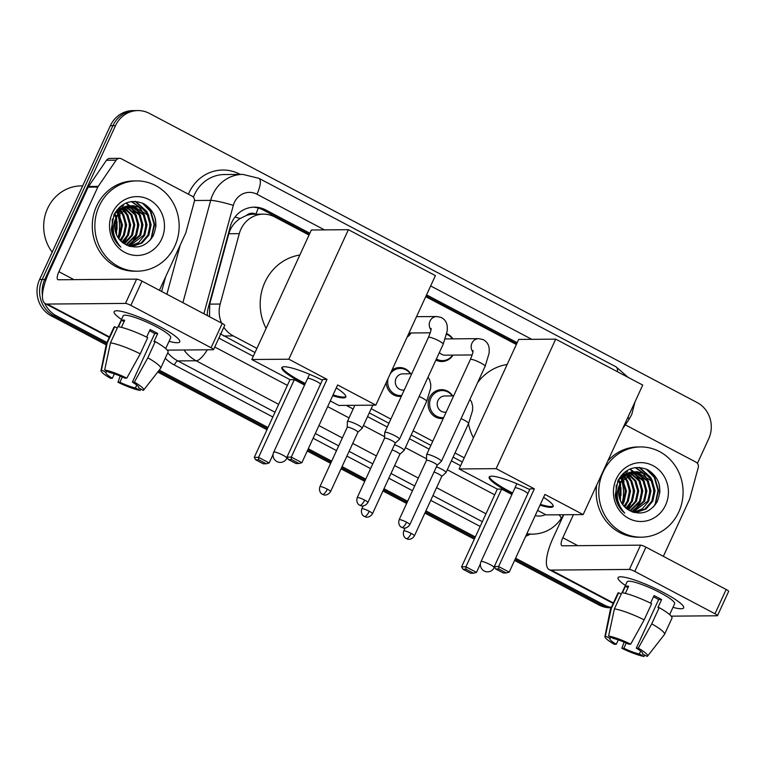 <?xml version="1.0" encoding="UTF-8"?>
<svg xmlns="http://www.w3.org/2000/svg" width="767" height="767" viewBox="0 0 767 767"><rect width="100%" height="100%" fill="white"/><g stroke="black" fill="none" stroke-linecap="round" stroke-linejoin="round"><path stroke-width="1.15" d="M443.259 418.456A14.439 13.49 -90.5 0 1 441.715 418.561A14.439 13.49 -90.5 0 1 429.491 397.728A14.439 13.49 -90.5 0 1 441.485 389.674A14.439 13.49 -90.5 0 1 452.683 395.906M401.342 396.328A14.439 13.49 -90.5 0 1 399.799 396.434A14.439 13.49 -90.5 0 1 386.204 382.608M411.093 332.983A14.439 13.49 -90.5 0 1 407.114 337.144M453.009 355.111A14.439 13.49 -90.5 0 1 441.907 361.516A14.439 13.49 -90.5 0 1 435.905 360.068M255.948 214.214L255.794 214.127A9.031 8.437 89.5 0 0 246.552 215.393L240.1 218.528C234.51 222.219 230.742 227.281 228.815 233.734L209.707 304.125L209.535 316.752M246.552 215.393A27.085 25.301 -90.5 0 1 253.695 214.223L263.359 214.146A27.085 25.301 89.5 0 0 239.285 233.647L220.167 304.039A27.085 25.301 89.5 0 0 221.567 323.099M220.033 333.674L254.989 352.552M369.272 412.876L388.946 423.269M411.189 435.004L430.872 445.397M453.105 457.132L462.309 461.993M223.839 327.279A27.085 25.301 89.5 0 0 233.293 335.908L256.916 348.371M371.19 408.706L390.873 419.089M413.106 430.833L432.789 441.217M455.023 452.961L464.236 457.822M309.034 235.047L274.749 216.946A27.085 25.301 89.5 0 0 263.359 214.146M516.364 344.488L425.733 296.656M391.927 370.164A14.439 13.49 -90.5 0 1 399.559 367.546A14.439 13.49 -90.5 0 1 410.767 373.778M446.787 333.674A14.439 13.49 -90.5 0 1 452.875 338.861M611.357 607.406A27.085 25.301 -90.5 0 1 604.089 604.933L515.597 558.223M42.434 295.458A27.085 25.301 -90.5 0 1 44.754 279.476L115.491 125.673A27.085 25.301 -90.5 0 1 137.974 110.573A27.085 25.301 -90.5 0 1 149.364 113.372L697.174 402.57A27.085 25.301 -90.5 0 1 708.698 438.829L697.433 463.345M106.929 342.475L56.279 315.745A27.085 25.301 -90.5 0 1 44.678 303.233M475.319 536.958L425.906 510.87M407.67 501.244L383.989 488.742M365.744 479.116L342.072 466.614M331.68 461.13L308.276 448.772M267.999 427.516L159.258 370.106M611.222 607.704A27.085 25.301 -90.5 0 1 601.52 604.962L515.088 559.335L601.52 604.962A27.085 25.301 -90.5 0 0 611.222 607.704M106.172 344.843L51.13 315.783A27.085 25.301 -90.5 0 1 39.596 279.514L110.343 125.711L112.912 125.692A27.085 25.301 -90.5 0 1 135.395 110.601A27.085 25.301 -90.5 0 0 112.912 125.692L42.175 279.495L112.912 125.692L115.491 125.673M51.13 315.783L53.709 315.764A27.085 25.301 -90.5 0 1 42.175 279.495A27.085 25.301 -90.5 0 0 53.709 315.764L106.431 343.597L53.709 315.764L56.279 315.745M474.811 538.07L425.397 511.982L474.811 538.07M407.152 502.356L383.471 489.854L407.152 502.356M365.236 480.219L341.555 467.726L365.236 480.219M331.162 462.233L307.768 449.884L331.162 462.233M267.491 428.619L158.491 371.084L267.491 428.619M154.627 216.284A36.107 33.729 -90.5 0 1 155.912 226.792A36.107 33.729 -90.5 0 0 154.627 216.284M658.546 482.309A36.107 33.729 -90.5 0 1 659.841 492.817A36.107 33.729 -90.5 0 0 658.546 482.309M517.188 342.696L426.567 294.854M309.868 233.245L265.727 209.947A27.085 25.301 89.5 0 0 254.337 207.148A27.085 25.301 89.5 0 0 230.263 226.639L208.288 307.596A27.085 25.301 89.5 0 0 207.282 315.563M218.931 337.959A27.085 25.301 89.5 0 0 221.404 339.465L253.273 356.291M346.272 405.379L353.156 409.012M367.546 416.615L387.23 427.008M409.463 438.743L429.146 449.136M451.389 460.871L460.593 465.732M253.052 207.195A27.085 25.301 -90.5 0 1 263.148 209.966L309.36 234.357M426.059 295.966L516.68 343.798M110.343 125.711A27.085 25.301 -90.5 0 1 132.816 110.621L137.974 110.573M611.194 607.771L610.331 607.771A27.085 25.301 -90.5 0 1 598.941 604.981L514.58 560.447M474.303 539.182L424.88 513.094M406.644 503.459L382.963 490.966M364.728 481.331L341.047 468.838M330.654 463.345L307.26 450.996M266.983 429.731L157.734 372.062M663.743 592.69A36.107 5.791 24.7 0 1 683.023 605.796A36.107 5.791 24.7 0 1 672.985 607.349A36.107 5.791 24.7 0 0 683.665 607.876A36.107 5.791 24.7 0 0 663.743 592.69A36.107 5.791 24.7 0 0 620.072 576.832A36.107 5.791 24.7 0 0 625.421 585.48A36.107 5.791 24.7 0 1 618.058 577.704A36.107 5.791 24.7 0 1 663.743 592.69M625.326 424.851L696.062 462.194A4.516 4.219 89.5 0 1 698.248 467.506L689.782 498.684A4.516 4.219 89.5 0 1 689.523 499.422L663.35 556.324M563.668 514.945L553.16 537.801A36.107 11.505 -62.2 0 0 549.182 569.632A36.107 11.505 -62.2 0 0 551.147 570.082L629.391 569.44L640.56 545.155L562.316 545.797A9.031 2.876 117.8 0 1 561.827 545.682A9.031 2.876 117.8 0 1 562.815 537.725L573.428 514.667M671.192 616.15L717.164 615.776A4.516 0.719 -155.3 0 0 717.481 615.671A4.516 0.719 -155.3 0 0 714.988 613.763L726.157 589.487A4.516 0.719 24.7 0 1 728.65 591.386L717.481 615.671M640.56 545.155A4.516 0.719 24.7 0 1 645.958 547.139L634.788 571.425L714.988 613.763M634.788 571.425A4.516 0.719 -155.3 0 0 629.391 569.44M645.958 547.139L726.157 589.487M653.494 596.784A18.053 2.895 -155.3 0 1 655.076 597.598A18.053 2.895 -155.3 0 1 658.652 599.593L636.313 648.163A18.053 2.895 24.7 0 1 642.698 653.762A18.053 2.895 24.7 0 1 642.554 653.944L642.736 653.542M640.666 651.078L639.333 653.963A18.053 2.895 24.7 0 1 623.839 648.268L626.255 643.024M650.569 603.14L654.05 595.576A26.174 4.199 24.7 0 1 657.971 597.57A26.174 4.199 24.7 0 1 661.614 599.573L657.894 607.665L659.198 607.656A29.788 4.775 24.7 0 1 671.969 618.192L664.529 634.386A29.788 4.775 24.7 0 1 664.433 634.539L647.54 656.149A23.47 3.758 24.7 0 1 647.204 656.399L642.554 653.944M622.075 592.738L627.08 581.856A26.174 4.199 24.7 0 1 660.205 592.718A26.174 4.199 24.7 0 1 674.653 603.734L669.639 614.616M625.335 593.39L628.624 586.228A26.174 4.199 24.7 0 0 625.412 586.256L622.401 592.786M618.298 639.879L616.275 644.27L614.29 644.29A23.47 3.758 24.7 0 1 604.923 636.552L610.34 609.66A29.788 4.775 24.7 0 1 610.398 609.487L617.847 593.294A29.788 4.775 24.7 0 1 618.614 592.728L611.174 608.921L605.374 636.044L610.033 638.499L610.666 637.109M621.203 594.089L618.614 592.728M621.836 592.699A29.788 4.775 24.7 0 1 651.634 603.658L644.184 619.851L630.723 644.155L628.748 644.175A18.053 2.895 24.7 0 0 613.255 638.47L608.595 636.016L614.396 608.893L621.836 592.699M610.398 609.487A29.788 4.775 24.7 0 1 611.174 608.921M614.396 608.893A29.788 4.775 24.7 0 1 644.184 619.851M624.117 642.104L621.864 648.288L623.839 648.268M639.333 653.963L643.992 656.427L644.932 655.2M643.992 656.427A23.47 3.758 24.7 0 1 621.864 648.288M604.923 636.552A23.47 3.758 24.7 0 1 605.374 636.044M608.595 636.016A23.47 3.758 24.7 0 1 630.723 644.155M616.275 644.27A18.053 2.895 24.7 0 1 609.89 638.671A18.053 2.895 24.7 0 1 610.033 638.499M636.313 648.163L638.288 648.153L651.749 623.849L659.198 607.656M651.749 623.849A29.788 4.775 24.7 0 1 664.529 634.386M638.288 648.153A23.47 3.758 24.7 0 1 647.54 656.149M658.652 599.593L661.614 599.573M625.412 586.256L627.991 587.618M621.836 480.717A40.622 37.947 -90.5 0 1 622.171 503.162M603.092 472.098A45.138 42.166 -90.5 0 1 640.56 446.931A45.138 42.166 -90.5 0 1 678.757 512.04A45.138 42.166 -90.5 0 1 641.298 537.197A45.138 42.166 -90.5 0 1 603.092 472.098M607.867 460.871A45.138 42.166 -90.5 0 1 637.981 446.96L640.56 446.931M634.645 512.509L644.951 509.087L651.787 501.148L654.04 490.784L651.202 480.784L636.361 471.715M615.259 495.386L618.95 504.082M634.088 512.49L636.294 512.471L645.967 509.077L652.813 501.139L655.066 490.775L652.228 480.775L645.641 474.092L636.869 471.695L635.814 471.743L621.337 481.628A20.402 19.06 -90.5 0 0 620.608 483.066A20.402 19.06 -90.5 0 0 628.096 509.7C639.831 515.875 649.486 513.296 657.079 501.954C662.602 488.234 659.515 477.515 647.818 469.788C635.21 464.792 625.249 468.397 617.943 480.602L615.239 495.185C616.16 502.538 619.324 508.511 624.741 513.123C616.476 503.507 615.048 493.44 620.455 482.922L621.337 481.628M634.568 510.947L647.693 501.177L649.956 490.822L647.118 480.813L634.319 471.916M633.609 512.356L642.506 508.665L648.719 501.167L650.982 490.813L648.134 480.804L634.827 471.839M631.672 511.666L643.609 501.215L645.862 490.851L643.024 480.851L632.276 472.386M632.094 511.838L644.635 501.206L646.888 490.842L644.05 480.842L632.785 472.242M629.87 510.793L639.515 501.244L641.778 490.89L638.94 480.88L630.234 473.134M630.33 511.043L640.541 501.234L642.794 490.88L639.956 480.871L630.742 472.913M627.981 509.624L635.431 501.282L637.684 490.918L634.846 480.919L628.192 474.198M628.461 509.95L636.447 501.273L638.71 490.909L635.872 480.909L628.71 473.891M625.968 508.147L631.337 501.311L633.6 490.957L630.762 480.947L626.16 475.636M626.466 508.559L632.363 501.302L634.616 490.947L631.778 480.938L626.668 475.233M623.954 506.201L627.253 501.35L629.506 490.985L626.668 480.986L624.137 477.582M624.453 506.738L628.269 501.34L630.532 490.976L627.694 480.976L624.645 477.036M621.941 503.536L623.159 501.378L625.421 491.024L622.114 480.267M622.44 504.293L624.185 501.369L626.438 491.014L622.622 479.5M635.843 471.705L625.786 475.137L619.631 483.076M631.759 471.743L621.251 475.521M632.785 471.734L631.72 471.772L618.355 479.787M627.665 471.772L624.875 472.031M625.651 475.243L624.108 474.227M623.59 473.939L623.015 473.632M626.16 474.869L624.616 473.929M624.098 473.661L623.36 473.306M623.619 477.045L622.075 475.674M624.127 476.547L622.583 475.272M621.596 479.509L620.043 477.611M622.104 478.809L620.551 477.074M619.928 499.422L620.062 484.37M619.88 483.9L618.058 480.353M620.426 500.688L620.58 483.124M620.091 482.088L618.528 479.538M616.131 498.646L616.208 485.099M665.593 505.089A29.424 27.487 -90.5 0 1 628.787 518.454A29.424 27.487 -90.5 0 1 616.256 479.049A29.424 27.487 -90.5 0 1 653.062 465.674A29.424 27.487 -90.5 0 1 665.593 505.089M641.298 537.197L638.719 537.216A45.138 42.166 -90.5 0 1 596.668 485.204M620.378 508.492L620.81 507.898M622.727 504.696L624.137 501.465M624.079 481.858L622.871 479.145M622.459 478.359L621.251 476.393M635.431 509.997L640.493 501.34M640.435 481.724L635.67 473.738M634.923 472.913L633.973 471.973M633.734 471.753L630.1 469.011M644.529 481.695L639.755 473.699M639.016 472.884L637.933 471.82M648.614 481.657L643.849 473.67M643.101 472.846L635.67 467.554M652.707 481.628L650.656 477.381L639.592 467.448M655.219 504.859L658.546 490.391L654.75 477.342L647.914 469.845M621.011 495.472L620.944 487.591M620.129 508.147L620.58 507.495M625.095 495.444L625.038 487.553M622.152 478.742L620.934 476.69M624.865 507.16L626.486 504.322M629.189 495.405L629.132 487.524M626.466 479.135L625.028 476.652M624.635 476.077L623.523 474.6M627.416 509.25L630.57 504.293M633.274 495.377L633.216 487.486M630.551 479.097L627.617 474.562M627.272 474.14L626.572 473.354M625.949 472.693L625.373 472.127M632.861 512.116L633.724 511.292M634.453 510.525L638.748 504.226M641.452 495.309L641.394 487.419M638.729 479.03L634.75 473.287M634.127 472.625L633.552 472.06M633.197 471.734L629.793 469.136M645.546 495.271L645.488 487.39M642.823 479.001L638.844 473.249M638.221 472.597L637.358 471.763M649.63 495.242L649.572 487.361M646.907 478.963L642.928 473.22M642.305 472.558L635.268 467.611M653.724 495.204L653.666 487.323M651.001 478.934L650.148 477.381L638.997 467.419M653.589 506.776L655.2 503.909L658.038 490.401L654.232 477.352L646.159 469.011M477.659 382.541A49.644 46.384 -90.5 0 1 507.169 364.469M473.421 437.842A49.644 46.384 -90.5 0 1 468.474 423.71M512.241 493.756A35.205 5.647 24.7 0 1 508.579 491.877A35.205 5.647 24.7 0 1 489.154 477.064A35.205 5.647 24.7 0 1 529.69 489.614M534.35 488.828L498.608 566.535L509.202 572.124L544.944 494.418L583.16 514.59L642.727 385.072L555.711 339.139L496.144 468.656L534.35 488.828L530.035 488.857L494.293 566.573L498.608 566.535L498.732 568.961L506.306 572.949L509.202 572.124M543.592 497.361A35.205 5.647 24.7 0 1 553.122 506.479A35.205 5.647 24.7 0 1 539.997 505.185M496.144 468.656L459.117 468.953L497.323 489.125L501.637 489.087L511.896 494.504M537.6 510.391L546.123 514.887L583.16 514.59M555.711 339.139L518.684 339.436L459.117 468.953M506.306 572.949L503.277 572.978L495.712 568.98L498.732 568.961M494.293 566.573L495.712 568.98M480.41 563.86L476.489 572.393L473.584 573.217L470.564 573.246L462.99 569.248L461.581 566.832L497.323 489.125M461.581 566.832L465.895 566.803L501.637 489.087M462.99 569.248L466.02 569.219L465.895 566.803L476.489 572.393M473.584 573.217L466.02 569.219M553.208 506.028A35.205 5.647 24.7 0 1 551.013 506.536A35.205 5.647 24.7 0 1 540.371 504.379M527.897 493.507A7.219 1.16 -155.3 0 0 522.049 489.931A7.219 1.16 -155.3 0 0 515.453 487.764M512.615 492.951A35.205 5.647 24.7 0 1 489.442 476.7M266.101 328.391A49.644 46.384 -90.5 0 1 264.941 282.189A49.644 46.384 -90.5 0 1 299.849 255.028M304.921 384.315A35.205 5.647 24.7 0 1 301.258 382.426A35.205 5.647 24.7 0 1 281.834 367.614A35.205 5.647 24.7 0 1 322.37 380.173M327.03 379.377L291.287 457.084L301.882 462.683L337.624 384.967L375.84 405.139L435.407 275.621L348.391 229.688L288.823 359.205L327.03 379.377L322.715 379.416L286.973 457.122L291.287 457.084L291.412 459.51L298.986 463.508L301.882 462.683M336.272 387.91A35.205 5.647 24.7 0 1 345.802 397.038A35.205 5.647 24.7 0 1 332.677 395.743M288.823 359.205L251.797 359.512L290.003 379.675L294.317 379.646L304.576 385.063M330.28 400.94L338.803 405.446L375.84 405.139M348.391 229.688L311.364 229.995L251.797 359.512M298.986 463.508L295.957 463.527L288.392 459.538L291.412 459.51M286.973 457.122L288.392 459.538M273.09 454.409L269.169 462.952L266.264 463.776L263.234 463.795L255.67 459.807L254.26 457.391L290.003 379.675M254.26 457.391L258.575 457.353L294.317 379.646M255.67 459.807L258.7 459.778L258.575 457.353L269.169 462.952M266.264 463.776L258.7 459.778M345.888 396.587A35.205 5.647 24.7 0 1 343.693 397.095A35.205 5.647 24.7 0 1 333.041 394.928M320.577 384.066A7.219 1.16 -155.3 0 0 314.729 380.49A7.219 1.16 -155.3 0 0 308.133 378.323M305.295 383.5A35.205 5.647 24.7 0 1 282.122 367.259M446.653 334.316A13.538 12.646 -90.5 0 1 452.482 338.87M437.123 465.281L441.361 461.418A8.121 1.304 -155.3 0 0 441.418 461.341A8.121 1.304 -155.3 0 0 436.931 457.918A8.121 1.304 -155.3 0 0 427.229 454.352A8.121 1.304 -155.3 0 0 426.653 454.553A8.121 1.304 -155.3 0 0 426.634 454.639L426.462 460.382A5.868 0.94 -155.3 0 1 426.471 460.353A5.868 0.94 -155.3 0 1 426.883 460.21A5.868 0.94 -155.3 0 1 433.892 462.789A5.868 0.94 -155.3 0 1 437.132 465.253A5.868 0.94 -155.3 0 1 437.094 465.31M472.156 354.958L445.071 355.179A8.121 7.593 -90.5 0 1 439.386 352.504M452.616 355.111A13.538 12.646 -90.5 0 1 442.54 360.615A13.538 12.646 -90.5 0 1 436.404 358.975M395.178 443.182A5.868 0.94 -155.3 0 0 395.216 443.125L399.444 439.28A8.121 1.304 -155.3 0 0 399.502 439.213A8.121 1.304 -155.3 0 0 395.015 435.79A8.121 1.304 -155.3 0 0 385.312 432.224A8.121 1.304 -155.3 0 0 384.737 432.425A8.121 1.304 -155.3 0 0 384.718 432.511L384.545 438.254A5.868 0.94 -155.3 0 0 384.535 438.283M364.651 500.074A5.868 0.94 -155.3 0 1 367.892 502.538L395.216 443.125A5.868 0.94 -155.3 0 0 391.975 440.661A5.868 0.94 -155.3 0 0 384.967 438.082A5.868 0.94 -155.3 0 0 384.555 438.225L357.23 497.639C355.648 502.768 359.378 505.252 358.956 504.724L359.819 505.28A5.868 1.87 117.8 0 0 360.135 505.357A5.868 1.87 -62.2 0 0 364.651 500.074A5.868 0.94 -155.3 0 0 357.23 497.639M410.7 332.983A13.538 12.646 -90.5 0 1 407.545 336.205M446.135 412.205L444.889 412.215A8.121 7.593 -90.5 0 1 438.005 400.499A8.121 7.593 -90.5 0 1 444.755 395.973L453.633 395.897M443.662 417.574A13.538 12.646 -90.5 0 1 442.348 417.651A13.538 12.646 -90.5 0 1 430.891 398.121A13.538 12.646 -90.5 0 1 442.128 390.576A13.538 12.646 -90.5 0 1 452.3 395.906M441.696 476.508A5.868 0.94 -155.3 0 0 441.734 476.451A5.868 0.94 -155.3 0 0 438.494 473.987A5.868 0.94 -155.3 0 0 434.026 472.012M441.725 476.48L445.963 472.616A8.121 1.304 -155.3 0 0 446.02 472.539A8.121 1.304 -155.3 0 0 436.423 466.796M404.219 390.077L402.963 390.087A8.121 7.593 -90.5 0 1 396.088 378.371A8.121 7.593 -90.5 0 1 402.838 373.845L411.716 373.769M390.278 373.75A13.538 12.646 -90.5 0 1 400.211 368.448A13.538 12.646 -90.5 0 1 410.374 373.778M399.78 454.38A5.868 0.94 -155.3 0 0 399.818 454.323A5.868 0.94 -155.3 0 0 396.577 451.859A5.868 0.94 -155.3 0 0 392.11 449.884M399.799 454.352L404.046 450.478A8.121 1.304 -155.3 0 0 404.104 450.411A8.121 1.304 -155.3 0 0 394.506 444.668M401.745 395.446A13.538 12.646 -90.5 0 1 400.432 395.523A13.538 12.646 -90.5 0 1 388.102 378.467M357.863 432.243A5.868 0.94 -155.3 0 0 357.901 432.195L362.129 428.35A8.121 1.304 -155.3 0 0 362.187 428.283A8.121 1.304 -155.3 0 0 356.55 424.276A8.121 1.304 -155.3 0 0 347.988 421.294A8.121 1.304 -155.3 0 0 347.422 421.495A8.121 1.304 -155.3 0 0 347.403 421.582L347.221 427.324M330.567 491.609C327.605 496.249 323.195 494.878 323.895 494.868L322.504 494.351A5.868 1.87 117.8 0 0 322.821 494.418A5.868 1.87 -62.2 0 0 327.336 489.145A5.868 0.94 -155.3 0 1 330.567 491.609L357.901 432.195A5.868 0.94 -155.3 0 0 354.661 429.731A5.868 0.94 -155.3 0 0 347.652 427.142A5.868 0.94 -155.3 0 0 347.24 427.296A5.868 0.94 -155.3 0 0 347.221 427.353M159.824 326.665A36.107 5.791 24.7 0 1 179.104 339.762A36.107 5.791 24.7 0 1 169.056 341.325A36.107 5.791 24.7 0 0 179.746 341.852A36.107 5.791 24.7 0 0 159.824 326.665A36.107 5.791 24.7 0 0 116.143 310.808A36.107 5.791 24.7 0 0 121.493 319.446A36.107 5.791 24.7 0 1 114.139 311.68A36.107 5.791 24.7 0 1 159.824 326.665M98.205 186.391A4.516 4.219 89.5 0 0 97.821 187.062L88.167 187.138A4.516 4.219 -90.5 0 1 88.541 186.467L98.205 186.391L116.124 160.198A4.516 4.219 89.5 0 1 121.387 158.817L192.133 196.17A4.516 4.219 89.5 0 1 194.329 201.481L185.863 232.66A4.516 4.219 89.5 0 1 185.595 233.398L159.421 290.3M88.167 187.138L49.232 271.777A36.107 11.505 -62.2 0 0 45.253 303.607A36.107 11.505 -62.2 0 0 47.218 304.058L125.472 303.416L136.641 279.13L58.388 279.773A9.031 2.876 117.8 0 1 57.899 279.658A9.031 2.876 117.8 0 1 58.896 271.7L97.821 187.062M88.541 186.467L106.469 160.274A4.516 4.219 -90.5 0 1 109.834 158.433L119.489 158.357M167.264 350.126L213.236 349.752A4.516 0.719 -155.3 0 0 213.552 349.637A4.516 0.719 -155.3 0 0 211.069 347.739L222.238 323.453A4.516 0.719 24.7 0 1 224.721 325.352L213.552 349.637M136.641 279.13A4.516 0.719 24.7 0 1 142.029 281.115L130.86 305.4L211.069 347.739M130.86 305.4A4.516 0.719 -155.3 0 0 125.472 303.416M142.029 281.115L222.238 323.453M149.565 330.759A18.053 2.895 -155.3 0 1 151.147 331.574A18.053 2.895 -155.3 0 1 154.723 333.568L132.384 382.139A18.053 2.895 24.7 0 1 138.769 387.738A18.053 2.895 24.7 0 1 138.626 387.91L138.817 387.517M136.737 385.053L135.414 387.939A18.053 2.895 24.7 0 1 119.911 382.244L122.327 377M146.641 337.116L150.121 329.551A26.174 4.199 24.7 0 1 154.042 331.545A26.174 4.199 24.7 0 1 157.686 333.549L153.966 341.641L155.27 341.631A29.788 4.775 24.7 0 1 168.05 352.168L160.6 368.352A29.788 4.775 24.7 0 1 160.504 368.515L143.611 390.125A23.47 3.758 24.7 0 1 143.285 390.374L138.626 387.91M118.156 326.713L123.161 315.831A26.174 4.199 24.7 0 1 156.276 326.694A26.174 4.199 24.7 0 1 170.725 337.701L165.72 348.582M121.407 327.365L124.705 320.203A26.174 4.199 24.7 0 0 121.483 320.223L118.482 326.761M114.369 373.855L112.346 378.246L110.371 378.265A23.47 3.758 24.7 0 1 101.004 370.519L106.421 343.635A29.788 4.775 24.7 0 1 106.479 343.463L113.919 327.269A29.788 4.775 24.7 0 1 114.695 326.704L107.246 342.887L101.455 370.01L106.105 372.474L106.747 371.084M117.274 328.065L114.695 326.704M117.917 326.675A29.788 4.775 24.7 0 1 147.705 337.633L140.256 353.827L126.804 378.131L124.82 378.141A18.053 2.895 24.7 0 0 109.326 372.446L104.676 369.991L110.467 342.868L117.917 326.675M106.479 343.463A29.788 4.775 24.7 0 1 107.246 342.887M110.467 342.868A29.788 4.775 24.7 0 1 140.256 353.827M120.198 376.079L117.936 382.254L119.911 382.244M135.414 387.939L140.064 390.393L141.013 389.176M140.064 390.393A23.47 3.758 24.7 0 1 117.936 382.254M101.004 370.519A23.47 3.758 24.7 0 1 101.455 370.01M104.676 369.991A23.47 3.758 24.7 0 1 126.804 378.131M112.346 378.246A18.053 2.895 24.7 0 1 105.961 372.647A18.053 2.895 24.7 0 1 106.105 372.474M132.384 382.139L134.369 382.119L147.82 357.815L155.27 341.631M147.82 357.815A29.788 4.775 24.7 0 1 160.6 368.352M134.369 382.119A23.47 3.758 24.7 0 1 143.611 390.125M154.723 333.568L157.686 333.549M121.483 320.223L124.062 321.594M52.204 252.122A40.622 37.947 -90.5 0 1 47.564 208.519A40.622 37.947 -90.5 0 1 81.283 185.873L82.673 185.863M117.917 214.693A40.622 37.947 -90.5 0 1 118.252 237.137M99.173 206.074A45.138 42.166 -90.5 0 1 136.631 180.907A45.138 42.166 -90.5 0 1 174.838 246.015A45.138 42.166 -90.5 0 1 137.37 271.173A45.138 42.166 -90.5 0 1 99.173 206.074M137.37 271.173L134.791 271.192A45.138 42.166 -90.5 0 1 96.594 206.093A45.138 42.166 -90.5 0 1 134.052 180.926L136.631 180.907M130.726 246.485L141.023 243.062L147.858 235.124L150.121 224.76L147.283 214.76L132.432 205.681M111.34 229.362L115.021 238.058M130.16 246.466L132.365 246.447L142.048 243.053L148.884 235.114L151.137 224.75L148.299 214.75L141.722 208.068L132.94 205.671L131.886 205.719L117.409 215.604A20.402 19.06 -90.5 0 0 116.68 217.042A20.402 19.06 -90.5 0 0 124.177 243.676C135.903 249.85 145.567 247.271 153.151 235.929C158.673 222.209 155.586 211.481 143.889 203.763C131.291 198.768 121.33 202.363 114.015 214.578L111.311 229.151C112.231 236.504 115.405 242.487 120.812 247.099C112.548 237.473 111.119 227.406 116.526 216.898L117.409 215.604M129.345 246.226L143.774 235.153L146.027 224.789L143.189 214.789L130.39 205.892M129.681 246.332L138.578 242.64L144.79 235.143L147.053 224.789L144.215 214.779L130.898 205.815M127.744 245.641L139.68 235.181L141.943 224.827L139.105 214.827L128.348 206.361M128.166 245.814L140.706 235.181L142.959 224.817L140.121 214.818L128.856 206.218M125.941 244.769L135.596 235.22L137.849 224.856L135.011 214.856L126.306 207.1M126.402 245.018L136.612 235.21L138.875 224.856L136.037 214.846L126.814 206.889M124.053 243.599L131.502 235.248L133.765 224.894L130.927 214.894L124.273 208.164M124.532 243.916L132.528 235.248L134.781 224.884L131.943 214.885L124.781 207.867M122.039 242.123L127.418 235.287L129.671 224.923L126.833 214.923L122.241 209.612M122.538 242.525L128.434 235.277L130.697 224.923L127.859 214.913L122.749 209.209M120.026 240.167L123.324 235.316L125.587 224.961L122.739 214.961L120.208 211.558M120.524 240.713L124.35 235.316L126.603 224.952L123.765 214.952L120.716 211.011M118.013 237.511L119.24 235.354L121.493 224.99L118.185 214.242M118.521 238.259L120.256 235.344L122.519 224.98L118.693 213.475M131.924 205.681L121.867 209.113L115.702 217.051M127.83 205.719L117.322 209.496M128.856 205.709L127.792 205.748L114.436 213.753M123.746 205.748L120.946 206.007M121.723 209.218L120.179 208.202M119.671 207.915L119.086 207.608M122.231 208.845L120.687 207.905M120.179 207.636L119.431 207.282M119.69 211.021L118.147 209.65M120.198 210.522L118.655 209.247M117.667 213.485L116.124 211.587M118.176 212.785L116.632 211.04M115.999 233.398L116.133 218.346M115.951 217.876L114.139 214.329M116.507 234.664L116.651 217.099M116.162 216.054L114.609 213.504M112.203 232.612L112.289 219.074M161.664 239.064A29.424 27.487 -90.5 0 1 124.868 252.429A29.424 27.487 -90.5 0 1 112.337 213.015A29.424 27.487 -90.5 0 1 149.134 199.65A29.424 27.487 -90.5 0 1 161.664 239.064M116.45 242.468L116.881 241.873M118.808 238.671L120.208 235.44M120.151 215.834L118.952 213.111M118.53 212.334L117.322 210.359M129.307 246.217L130.639 244.913M131.502 243.973L136.564 235.306M136.507 215.7L131.742 207.704M130.994 206.889L130.054 205.949M129.805 205.729L126.181 202.977M140.601 215.671L135.836 207.675M135.088 206.86L134.014 205.796M144.685 215.632L139.92 207.636M139.172 206.822L131.742 201.529M148.779 215.604L146.727 211.356L135.673 201.424M151.3 238.834L154.627 224.367L150.821 211.318L143.995 203.821M117.083 229.448L117.025 221.567M116.201 242.123L116.651 241.471M121.167 229.41L121.109 221.529M118.233 212.718L117.006 210.666M120.946 241.126L122.557 238.297M125.261 229.381L125.203 221.5M122.538 213.111L121.1 210.628M120.707 210.053L119.604 208.566M123.487 243.225L126.641 238.269M129.345 229.343L129.287 221.462M126.632 213.073L123.688 208.538M123.343 208.116L122.643 207.32M122.03 206.668L121.445 206.102M128.933 246.092L129.796 245.267M130.524 244.5L134.829 238.201M137.533 229.285L137.475 221.395M134.81 213.005L130.821 207.253M130.208 206.601L129.623 206.035M129.278 205.709L125.865 203.111M141.617 229.247L141.559 221.366M138.894 212.977L134.915 207.224M134.292 206.572L133.429 205.738M145.711 229.218L145.653 221.327M142.988 212.938L139.009 207.195M138.386 206.534L131.339 201.577M149.795 229.18L149.738 221.299M147.072 212.91L146.219 211.356L135.078 201.385M149.661 240.752L151.272 237.875L154.109 224.367L150.313 211.328L142.24 202.987M234.961 217.071A27.085 2.78 15.2 0 1 240.1 218.528M255.794 214.127A27.085 8.629 -62.2 0 0 258.287 208.03M223.609 335.984L233.293 335.908M209.707 304.125L220.167 304.039M228.815 233.734L239.285 233.647M628.144 377.374L616.083 366.866A18.053 5.752 117.8 0 1 617.445 371.717M324.46 229.879L256.955 194.243A18.053 16.864 89.5 0 0 234.376 202.45A18.053 16.864 89.5 0 0 233.312 205.383L203.888 313.77M182.901 302.687L210.676 200.379A36.107 33.729 -90.5 0 1 212.804 194.511A36.107 33.729 -90.5 0 1 242.775 174.387L224.424 174.531A36.107 33.729 89.5 0 0 194.444 194.665A36.107 33.729 89.5 0 0 193.399 197.186M194.482 200.503L210.676 200.379A18.053 1.85 15.2 0 1 233.312 205.383M188.394 194.195A40.622 37.947 -90.5 0 1 239.86 174.224L240.196 174.406M530.15 534.187A40.622 37.947 -90.5 0 1 525.673 536.315M480.161 526.43L430.747 500.343M412.502 490.717L388.831 478.215M370.586 468.589L346.905 456.087M336.512 450.603L313.118 438.254M272.841 416.989L174.339 364.987A40.622 37.947 -90.5 0 1 165.241 358.266M161.636 291.46L165.595 276.877M604.089 604.933L598.941 604.981M44.754 279.476L39.596 279.514M526.641 534.216L532.729 534.158A36.107 33.729 -90.5 0 1 526.891 533.669M180.235 245.047L166.88 294.231M278.661 404.334L196.16 360.778L177.81 360.921L275.027 412.243M207.282 349.8A18.053 5.752 117.8 0 1 196.16 360.778A36.107 33.729 -90.5 0 1 184.042 349.992M167.752 352.81A36.107 33.729 89.5 0 0 177.81 360.921A4.516 1.438 -62.2 0 0 174.339 364.987M485.981 513.775L436.567 487.687M418.331 478.062L394.65 465.559M376.405 455.934L352.734 443.431M342.341 437.947L318.938 425.589M315.304 433.508L338.698 445.857M349.09 451.351L372.772 463.843M391.007 473.479L414.688 485.971M432.924 495.607L482.347 521.694M531.78 339.33L430.661 285.947M214.76 347.02L287.385 385.36M327.662 406.625L349.062 417.919M363.453 425.522L384.593 436.672M405.369 447.65L426.51 458.8M447.286 469.778L494.705 494.811M535.193 515.616A18.053 16.864 89.5 0 0 545.558 514.59M559.095 514.782A18.053 3.845 34.4 0 1 560.945 518.933L563.812 514.743M616.083 366.866L258.939 178.337A18.053 5.752 117.8 0 1 256.955 194.243M627.962 417.171A18.053 3.845 34.4 0 1 628.71 419.894L622.603 428.83M263.148 209.966L265.727 209.947M551.147 570.082L613.408 602.948M562.815 537.725L577.858 545.673M490.171 564.608A7.219 1.16 24.7 0 1 494.159 567.638A7.219 7.219 0 0 1 484.226 571.012A7.219 7.219 0 0 1 481.034 561.607A7.219 1.16 24.7 0 1 481.542 561.425A7.219 1.16 24.7 0 1 490.171 564.608M282.85 455.157A7.219 1.16 24.7 0 1 286.839 458.196A7.219 7.219 0 0 1 276.906 461.561A7.219 7.219 0 0 1 273.714 452.156A7.219 1.16 24.7 0 1 274.222 451.984A7.219 1.16 24.7 0 1 282.85 455.157M406.568 522.202A5.868 1.87 -62.2 0 1 402.052 527.485A5.868 1.87 117.8 0 1 401.735 527.408L403.135 527.936C402.426 527.945 406.836 529.307 409.808 524.676A5.868 0.94 -155.3 0 0 406.568 522.202A5.868 0.94 -155.3 0 0 399.147 519.767L426.471 460.353M472.903 351.948A8.121 7.593 -90.5 0 1 471.945 343.185A8.121 7.593 -90.5 0 1 478.685 338.65L482.932 339.532C486.815 341.43 488.915 344.632 489.212 349.129L489.135 353.165L485.127 366.31A8.121 1.304 -155.3 0 0 480.65 362.887A8.121 1.304 -155.3 0 0 480.209 362.666A8.121 1.304 -155.3 0 0 470.363 359.522L426.653 454.553M430.987 329.81A8.121 7.593 -90.5 0 1 430.028 321.057A8.121 7.593 -90.5 0 1 436.768 316.522L441.015 317.394C444.898 319.302 446.988 322.504 447.295 327.001L447.209 331.037L443.211 344.182A8.121 1.304 -155.3 0 0 438.724 340.759A8.121 1.304 -155.3 0 0 438.293 340.538A8.121 1.304 -155.3 0 0 428.446 337.394L384.737 432.425M411.17 533.401A5.868 1.87 -62.2 0 1 406.654 538.683A5.868 1.87 117.8 0 1 406.337 538.607L407.728 539.124C407.028 539.143 411.438 540.505 414.41 535.865A5.868 0.94 -155.3 0 0 411.17 533.401A5.868 0.94 -155.3 0 0 403.749 530.965L405.081 528.051M469.931 399.358L471.542 401.889L472.664 406.309L472.587 410.345L468.579 423.48A8.121 1.304 -155.3 0 0 463.661 419.837A8.121 1.304 -155.3 0 0 461.072 418.6M369.253 511.273A5.868 1.87 -62.2 0 1 364.737 516.546A5.868 1.87 117.8 0 1 364.421 516.479L365.811 516.996C365.111 517.016 369.521 518.377 372.484 513.737A5.868 0.94 -155.3 0 0 369.253 511.273A5.868 0.94 -155.3 0 0 361.823 508.837L363.165 505.923M428.015 377.22L429.625 379.761L430.747 384.181L430.671 388.217L426.663 401.352A8.121 1.304 -155.3 0 0 421.745 397.709A8.121 1.304 -155.3 0 0 419.156 396.472M327.336 489.145A5.868 0.94 -155.3 0 0 319.906 486.709L347.24 427.296M47.218 304.058L109.48 336.924M58.896 271.7L73.939 279.639M116.124 160.198L106.469 160.274M628.71 419.894L631.74 414.554L635.018 401.831M532.729 534.158C544.551 533.736 553.956 528.655 560.945 518.933M258.939 178.337L242.775 174.387M549.182 569.632L613.188 603.418M494.494 566.909L494.159 567.638M516.853 483.728L481.034 561.607M287.174 457.458L286.839 458.196M309.532 374.277L273.714 452.156M445.33 338.928L478.685 338.65M470.363 359.522C473.853 351.094 472.769 351.305 473.028 350.548M442.54 360.615L437.2 360.653M485.127 366.31L441.418 461.341M409.808 524.676L437.132 465.253M399.147 519.767C397.574 524.896 401.294 527.38 400.873 526.852L401.735 527.408M367.892 502.538C364.919 507.179 360.509 505.817 361.209 505.798L359.819 505.28M416.519 316.685L436.768 316.522M428.446 337.394C431.936 328.957 430.853 329.177 431.102 328.42M409.022 333.003L430.229 332.82M443.211 344.182L399.502 439.213M442.128 390.576L436.797 390.624M468.579 423.48L446.02 472.539M442.348 417.651L437.017 417.699M414.41 535.865L441.734 476.451M403.749 530.965C402.167 536.095 405.896 538.578 405.475 538.051L406.337 538.607M400.211 368.448L394.871 368.486M426.663 401.352L404.104 450.411M400.432 395.523L395.091 395.571M372.484 513.737L399.818 454.323M361.823 508.837C360.25 513.967 363.98 516.45 363.558 515.923L364.421 516.479M354.862 405.312L347.422 421.495M372.81 405.168L362.187 428.283M319.906 486.709C318.334 491.839 322.063 494.322 321.641 493.795L322.504 494.351M45.253 303.607L109.259 337.394"/></g></svg>
